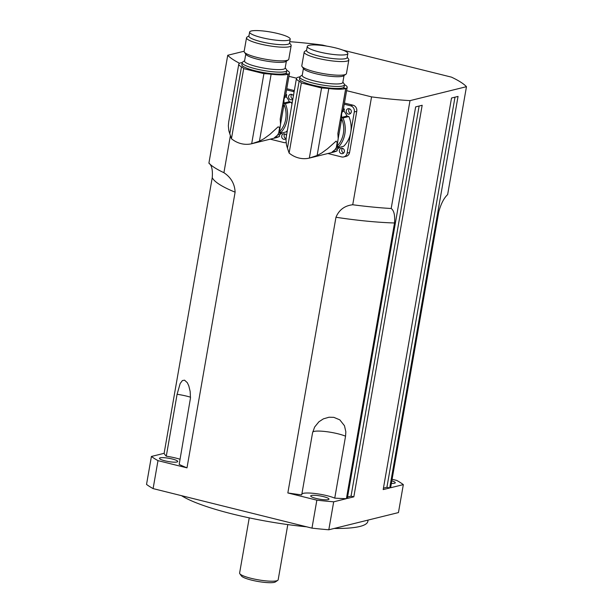 <?xml version="1.0" encoding="UTF-8"?>
<svg xmlns="http://www.w3.org/2000/svg" width="613" height="613" viewBox="0 0 613 613"><rect width="100%" height="100%" fill="white"/><g stroke="black" fill="none" stroke-linecap="round" stroke-linejoin="round"><path stroke-width="0.92" d="M239.813 573.722L241.476 576.005A17.516 3.103 9.9 0 0 256.28 581.155A17.516 3.103 9.9 0 0 274.348 582.35A17.516 3.103 9.9 0 0 275.413 581.929L277.75 580.342A19.578 3.463 -170.1 0 1 276.563 580.817A19.578 3.463 -170.1 0 1 256.357 579.477A19.578 3.463 -170.1 0 1 239.813 573.722A19.578 3.463 -170.1 0 1 239.606 573.055L249.238 517.862M287.803 524.59L278.172 579.783A19.578 3.463 -170.1 0 1 277.75 580.342M391.822 480.822A9.272 1.64 -170.1 0 1 395.278 482.76A9.272 1.64 -170.1 0 1 391.37 483.412M160.223 457.827A9.272 1.64 -170.1 0 1 170.613 458.624A9.272 1.64 -170.1 0 1 177.732 461.505A9.272 1.64 -170.1 0 1 168.307 461.528A9.272 1.64 -170.1 0 1 159.464 458.317A9.272 1.64 -170.1 0 1 160.223 457.827M311.473 495.457A9.272 1.64 -170.1 0 1 321.856 496.254A9.272 1.64 -170.1 0 1 328.974 499.135A9.272 1.64 -170.1 0 1 319.557 499.158A9.272 1.64 -170.1 0 1 310.707 495.948A9.272 1.64 -170.1 0 1 311.473 495.457M334.185 528.452A97.873 17.333 9.9 0 0 359.793 526.483A97.873 17.333 9.9 0 0 367.861 521.326L368.076 520.085M181.525 495.679A97.873 17.333 9.9 0 0 306.684 526.82M311.971 528.138L316.852 500.17A133.933 23.715 9.9 0 0 333.687 501.817L328.806 529.785A133.933 23.715 -170.1 0 1 311.971 528.138L153.104 488.607A133.933 23.715 -170.1 0 1 146.53 484.431L151.411 456.463A133.933 23.715 9.9 0 0 157.985 460.639L153.104 488.607M328.806 529.785L398.45 512.583L403.331 484.615A133.933 23.715 9.9 0 0 396.757 480.431L392.09 479.274M333.687 501.817L346.406 498.675A115.39 20.436 -170.1 0 1 334.744 498.131A18.543 3.287 9.9 0 0 315.956 493.626A18.543 3.287 9.9 0 0 301.887 493.886M312.737 431.927A18.543 3.287 -170.1 0 1 326.859 431.713A18.543 3.287 -170.1 0 1 345.556 436.195L345.839 431.82L344.483 425.759L339.809 419.844L333.801 417.338L328.989 417.231L323.365 418.871L318.89 421.798L314.638 427.031L312.523 432.97L301.711 494.898A115.39 20.436 -170.1 0 1 287.842 492.952L316.852 500.17M180.076 459.26A18.543 3.287 9.9 0 0 166.276 456.21A115.39 20.436 -170.1 0 1 164.123 453.321L151.411 456.463M164.123 453.321L212.244 177.632C212.841 169.97 211.73 165.15 208.903 163.158A123.634 21.892 9.9 0 0 209.14 163.403A123.634 21.892 9.9 0 0 223.921 172.705C231.001 177.395 234.733 183.885 235.108 192.168L186.996 467.857A115.39 20.436 -170.1 0 1 179.18 464.416L190.474 397.998L190.16 391.439L188.796 385.822L187.317 382.696L184.536 380.16L182.398 380.573L180.168 383.531L177.088 394.282A18.543 3.287 -170.1 0 1 190.497 397.201M244.173 51.216L227.729 55.277L208.903 163.158M157.985 460.639L186.996 467.857M287.842 492.952L335.962 217.263C339.081 209.845 344.667 205.677 352.728 204.757A123.634 21.892 9.9 0 0 391.178 208.512L410.005 100.632L466.47 86.686L447.643 194.566C443.835 198.191 440.862 204.022 438.724 212.06L390.611 487.756L403.331 484.615M391.178 208.512C394.006 210.504 395.124 215.324 394.519 222.979L346.406 498.675M353.831 496.837L422.173 105.275L415.645 106.884L347.31 498.446L353.831 496.837L351.042 496.147L347.563 497.005M389.707 487.979L458.041 96.417L451.52 98.026L383.186 489.588L389.707 487.979L386.918 487.281L383.431 488.14M166.276 456.21L177.088 394.282M345.556 436.195L334.744 498.131M466.47 86.686A123.634 21.892 9.9 0 0 451.459 77.138L342.981 50.151M326.844 46.136L322.645 45.094A123.634 21.892 9.9 0 0 289.765 41.699M346.606 90.67L371.555 96.877L352.728 204.757M288.953 76.326L296.546 78.211M223.921 172.705L230.427 135.427M227.729 55.277A123.634 21.892 9.9 0 0 239.568 63.269M386.918 487.281L454.999 97.168M351.042 496.147L419.131 106.026M371.555 96.877A123.634 21.892 9.9 0 0 410.005 100.632M286.846 70.334A25.754 4.559 -170.1 0 1 289.528 73.001A25.754 4.559 -170.1 0 1 271.138 74.204L259.452 141.151L251.675 143.749A26.374 24.083 76.1 0 1 231.453 138.714L243.69 68.618L263.912 73.652L251.675 143.749L273.597 138.331L276.555 137.205L276.256 136.438M271.138 74.204A26.558 4.705 9.9 0 0 263.912 73.652M243.69 68.618A26.558 4.705 9.9 0 0 241.476 66.825A25.754 4.559 -170.1 0 1 238.779 64.15A25.754 4.559 -170.1 0 1 242.212 62.541M286.83 70.472L286.486 72.472A22.666 4.015 -170.1 0 1 263.467 72.526A22.666 4.015 -170.1 0 1 241.829 64.679L242.173 62.679A22.666 4.015 9.9 0 0 263.812 70.533A22.666 4.015 9.9 0 0 286.83 70.472A22.666 4.015 9.9 0 0 286.593 69.698L285.206 67.798M285.099 96.072L283.98 99.39L283.919 105.145L282.486 106.47A5.149 4.705 76.1 0 1 282.424 106.455M284.171 96.471A5.149 4.705 76.1 0 1 284.233 96.486L285.581 95.628L289.528 73.001M285.329 73.453L288.125 74.142L284.233 96.486M241.775 62.61L242.173 62.71M280.233 119.014L280.601 123.872L279.413 131.833L281.191 132.278L280.616 133.22M282.486 106.47L280.294 119.029M283.934 105.045L280.601 123.872M238.779 64.15L228.703 121.91L228.343 125.857L228.848 130.768L229.791 133.772L241.476 66.825M259.452 141.151L263.958 138.73L269.942 134.347L278.049 126.876L279.122 127.159L279.513 128.301L278.654 133.266L277.314 135.366L274.379 137.741L276.555 137.205M280.984 132.515A26.374 24.083 76.1 0 1 280.141 133.396L280.984 132.515L279.183 132.071L280.532 124.355L279.444 130.768M280.532 124.355L280.21 119.137L288.064 74.173A25.754 4.559 9.9 0 0 288.125 74.142M286.363 61.185L285.152 68.12A20.604 3.647 -170.1 0 1 264.226 68.173A20.604 3.647 -170.1 0 1 244.556 61.039L245.767 54.105M244.61 60.71L242.664 62.036A22.666 4.015 9.9 0 0 242.173 62.679M291.175 45.569L288.8 59.216A22.666 4.015 -170.1 0 1 288.309 59.867L285.972 61.453A20.604 3.647 -170.1 0 1 265.49 60.917A20.604 3.647 -170.1 0 1 246.043 54.48L244.38 52.197A22.666 4.015 -170.1 0 1 244.143 51.423L246.526 37.776A22.666 4.015 9.9 0 0 268.157 45.63A22.666 4.015 9.9 0 0 291.175 45.569A22.666 4.015 9.9 0 0 290.937 44.795L289.551 42.895M288.309 59.867A22.666 4.015 -170.1 0 1 265.781 59.277A22.666 4.015 -170.1 0 1 244.38 52.197M248.955 35.807L247.008 37.132A22.666 4.015 9.9 0 0 246.526 37.776M290.21 39.155L289.497 43.216A20.604 3.647 -170.1 0 1 268.571 43.27A20.604 3.647 -170.1 0 1 248.901 36.136L249.614 32.068A20.604 3.647 9.9 0 0 269.283 39.209A20.604 3.647 9.9 0 0 290.21 39.155A20.604 3.647 9.9 0 0 278.064 33.6A20.604 3.647 9.9 0 0 249.614 32.068M276.356 136.354L276.67 137.174L273.659 138.316M280.141 133.396A5.149 4.705 -103.9 0 0 278.785 132.967M283.942 103.359A5.149 4.705 -103.9 0 0 285.336 103.62A26.374 24.083 76.1 0 1 281.191 132.278M283.98 104.294A24.727 22.581 76.1 0 1 279.413 131.833M287.367 130.477A26.374 24.083 76.1 0 1 286.01 131.941L280.7 133.259M284.463 97.367L286.386 96.892A24.727 22.581 76.1 0 1 289.344 101.712A5.149 4.705 -103.9 0 0 291.206 102.172A26.374 24.083 76.1 0 1 291.964 104.164M291.206 102.172L285.336 103.62M282.509 132.806A24.727 22.581 76.1 0 1 279.827 134.485L277.574 135.036M289.344 101.712L283.919 103.053M279.827 134.485A5.149 4.705 -103.9 0 0 279.482 136.477L276.67 137.174M229.791 133.772L231.453 138.714M279.482 136.477A26.374 24.083 76.1 0 1 275.574 137.848L273.712 138.308M285.873 93.927A26.374 24.083 76.1 0 1 286.738 94.9L285.658 95.161M286.738 94.9A5.149 4.705 -103.9 0 0 286.386 96.892M286.585 89.873L292.868 91.437A5.149 4.705 76.1 0 1 294.094 91.935M292.83 99.176A2.781 2.544 76.1 0 1 288.608 96.417A2.781 2.544 76.1 0 1 293.405 95.912M286.056 142.584L286.11 142.568A5.149 4.705 76.1 0 1 286.056 142.584A5.149 4.705 76.1 0 1 283.949 142.576L270.233 139.166M286.072 138.584A2.781 2.544 76.1 0 1 281.704 135.971A2.781 2.544 76.1 0 1 286.501 135.465M284.853 133.956A2.781 2.544 -103.9 0 0 286.018 138.645M291.757 94.394A2.781 2.544 -103.9 0 0 292.853 99.061M294.332 90.586L286.784 88.709M344.498 84.678A25.754 4.559 -170.1 0 1 347.188 87.352A25.754 4.559 -170.1 0 1 328.798 88.548L317.113 155.503L309.335 158.093A26.374 24.083 76.1 0 1 289.114 153.058L301.351 82.962L321.572 87.996L309.335 158.093L331.258 152.683L334.215 151.549L333.916 150.783M328.798 88.548A26.558 4.705 9.9 0 0 321.572 87.996M301.351 82.962A26.558 4.705 9.9 0 0 299.136 81.169A25.754 4.559 -170.1 0 1 296.439 78.495A25.754 4.559 -170.1 0 1 299.872 76.886M344.491 84.824L344.146 86.816A22.666 4.015 -170.1 0 1 321.128 86.877A22.666 4.015 -170.1 0 1 299.489 79.023L299.834 77.023A22.666 4.015 9.9 0 0 321.473 84.878A22.666 4.015 9.9 0 0 344.491 84.824A22.666 4.015 9.9 0 0 344.253 84.042L342.866 82.142M342.759 110.417L341.64 113.734L341.579 119.489L340.146 120.815A5.149 4.705 76.1 0 1 340.085 120.799M341.832 110.815A5.149 4.705 76.1 0 1 341.893 110.83L343.242 109.972L347.188 87.352M342.989 87.797L345.786 88.494L341.893 110.83M299.428 76.954L299.826 77.054M337.893 133.358L338.261 138.224L337.073 146.185L338.851 146.622L338.276 147.564M340.146 120.815L337.955 133.373M341.594 119.389L338.261 138.224M296.439 78.495L286.363 136.255L286.003 140.201L286.509 145.112L287.451 148.116L299.136 81.169M317.113 155.503L321.618 153.074L327.595 148.691L336.116 141.128L337.173 142.645L336.315 147.618L334.974 149.71L332.031 152.085L334.215 151.549M338.637 146.859A26.374 24.083 76.1 0 1 337.801 147.741L338.637 146.859L336.844 146.415L338.192 138.699L337.104 145.112M338.192 138.699L337.87 133.481L345.717 88.517A25.754 4.559 9.9 0 0 345.786 88.494M344.023 75.537L342.813 82.471A20.604 3.647 -170.1 0 1 321.886 82.517A20.604 3.647 -170.1 0 1 302.217 75.384L303.42 68.449M302.27 75.054L300.324 76.38A22.666 4.015 9.9 0 0 299.834 77.023M348.835 59.921L346.452 73.56A22.666 4.015 -170.1 0 1 345.97 74.211L343.632 75.797A20.604 3.647 -170.1 0 1 323.151 75.261A20.604 3.647 -170.1 0 1 303.696 68.825L302.04 66.541A22.666 4.015 -170.1 0 1 301.803 65.767L304.178 52.12A22.666 4.015 9.9 0 0 325.817 59.974A22.666 4.015 9.9 0 0 348.835 59.921A22.666 4.015 9.9 0 0 348.598 59.139L347.211 57.239M345.97 74.211A22.666 4.015 -170.1 0 1 323.434 73.621A22.666 4.015 -170.1 0 1 302.04 66.541M306.615 50.151L304.669 51.477A22.666 4.015 9.9 0 0 304.178 52.12M347.862 53.5L347.157 57.568A20.604 3.647 -170.1 0 1 326.231 57.614A20.604 3.647 -170.1 0 1 306.561 50.481L307.266 46.412A20.604 3.647 9.9 0 0 326.944 53.553A20.604 3.647 9.9 0 0 347.862 53.5A20.604 3.647 9.9 0 0 335.717 47.944A20.604 3.647 9.9 0 0 307.266 46.412M334.016 150.698L334.33 151.518L331.319 152.668M337.801 147.741A5.149 4.705 -103.9 0 0 336.445 147.319M341.594 117.704A5.149 4.705 -103.9 0 0 342.996 117.964A26.374 24.083 76.1 0 1 338.851 146.622M341.64 118.638A24.727 22.581 76.1 0 1 337.073 146.185M342.123 111.712L344.046 111.237A24.727 22.581 76.1 0 1 347.004 116.056A5.149 4.705 -103.9 0 0 348.866 116.516A26.374 24.083 76.1 0 1 350.72 132.508A26.374 24.083 76.1 0 1 343.671 146.292L338.361 147.603M348.866 116.516L342.996 117.964M340.169 147.151A24.727 22.581 76.1 0 1 337.487 148.829L335.234 149.388M347.004 116.056L341.579 117.397M337.487 148.829A5.149 4.705 -103.9 0 0 337.142 150.829L334.33 151.518M287.451 148.116L289.114 153.058M337.142 150.829A26.374 24.083 76.1 0 1 333.234 152.193L331.372 152.652M343.533 108.279A26.374 24.083 76.1 0 1 344.399 109.244L343.318 109.512M344.399 109.244A5.149 4.705 -103.9 0 0 344.046 111.237M344.245 104.218L350.529 105.781A5.149 4.705 76.1 0 1 354.306 111.934L347.127 153.089A5.149 4.705 76.1 0 1 343.709 156.928A5.149 4.705 76.1 0 1 341.602 156.92L327.886 153.511M346.268 110.761A2.781 2.544 76.1 0 1 351.241 110.777A2.781 2.544 76.1 0 1 349.441 114.087A2.781 2.544 76.1 0 1 346.268 110.761M339.364 150.323A2.781 2.544 76.1 0 1 344.337 150.338A2.781 2.544 76.1 0 1 342.537 153.648A2.781 2.544 76.1 0 1 339.364 150.323M342.514 148.3A2.781 2.544 -103.9 0 0 343.671 152.989M349.418 108.746A2.781 2.544 -103.9 0 0 350.575 113.436M343.709 156.928L346.161 156.323A5.149 4.705 -103.9 0 0 349.571 152.484L356.758 111.328A5.149 4.705 -103.9 0 0 352.973 105.175L344.445 103.053M212.244 177.632A115.39 20.436 9.9 0 0 235.108 192.168M335.962 217.263A115.39 20.436 9.9 0 0 394.519 222.979M292.868 91.437L294.24 91.099M350.529 105.781L352.973 105.175M347.127 153.089L349.571 152.484M354.306 111.934L356.758 111.328"/></g></svg>
